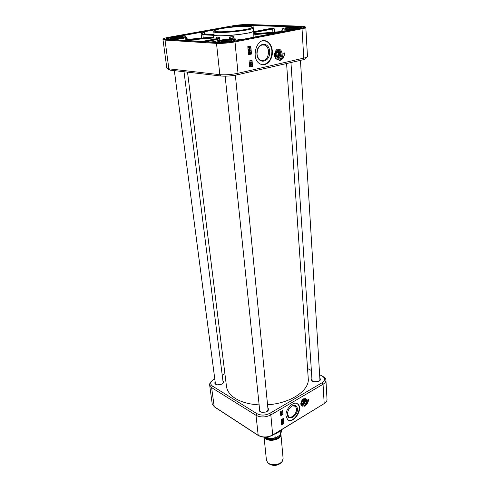 <?xml version="1.0" encoding="UTF-8"?>
<svg xmlns="http://www.w3.org/2000/svg" width="490" height="490" viewBox="0 0 490 490"><rect width="100%" height="100%" fill="white"/><g stroke="black" fill="none" stroke-linecap="round" stroke-linejoin="round"><path stroke-width="0.73" d="M187.523 72.14L226.484 386.451C227.097 391.075 230.092 395.093 235.463 398.511C241.613 402.235 249.502 404.36 259.124 404.881M267.552 404.771C290.49 403.435 309.729 390.377 308.247 378.58L286.589 63.529M280.886 434.06L280.917 434.312C281.934 440.155 266.823 442.801 264.337 437.196M274.884 434.299L280.219 431.047L280.366 434.881L275.766 437.876L275.202 437.705L274.884 434.299L280.219 431.047M278.577 431.574L277.26 432.376M280.917 434.312L283.104 458.475L282.344 461.115C279.919 465.077 270.805 465.953 267.663 462.529L266.419 460.086L264.073 437.184M282.307 461.182L281.781 462.229C277.652 466.027 273.206 466.455 268.428 463.516L267.712 462.585M291.287 406.504L292.548 405.855L295.458 406.277L296.524 408.752C297.105 413.431 291.14 419.299 288.536 416.555L287.483 413.272M297.387 408.727C296.995 405.953 295.537 404.887 293.02 405.542C289.823 407.068 287.961 409.824 287.44 413.811C286.932 422.178 298.214 416.292 297.387 408.727M287.979 419.869C293.896 423.483 303.022 408.244 297.546 403.968L297.093 403.625M286.013 415.943C285.088 408.917 294.055 400.128 297.896 404.17C303.794 408.856 292.965 425.032 287.55 419.532L286.013 415.943M211.858 380.938C210.241 382.206 209.506 383.548 209.653 384.962L211.607 387.608L256.013 415.318C260.656 417.621 265.592 417.492 270.829 414.932L323.045 384.264C325.011 383.07 325.966 381.692 325.93 380.142C325.801 378.697 324.827 377.496 323.002 376.534L322.738 376.381M304.339 406.284C306.33 404.642 307.328 402.59 307.334 400.116L308.725 399.289C308.296 402.455 306.838 404.789 304.339 406.284M283.422 418.387L283.869 423.495L281.579 424.873L281.125 419.765L283.422 418.387M282.724 410.449L283.061 414.32L280.758 415.692L280.415 411.814L282.724 410.449M300.744 404.036C301.43 399.913 303.151 398.192 305.895 398.878C308.486 400.9 303.831 408.054 301.448 405.689L300.744 404.036M301.252 405.481C303.812 406.02 306.844 400.41 305.031 398.493M300.738 403.993L300.958 404.238C303.016 404.758 304.308 403.478 304.823 400.391L304.29 399.142L303.524 398.842M304.07 398.989L304.798 400.379C304.682 402.437 303.782 403.809 302.11 404.495L301.148 404.379M319.627 374.74L322.071 375.995C325.434 378.109 325.44 380.356 322.095 382.745L269.855 413.315C265.274 415.545 260.956 415.655 256.895 413.652L212.44 386.065C209.745 383.921 210.259 381.698 213.971 379.401L214.792 378.978M307.555 368.547L311.371 370.501M222.209 375.113L224.91 373.711M280.739 415.489L282.889 414.215L282.565 410.54M281.56 424.671L283.692 423.385L283.263 418.485M280.5 412.776L281.762 412.194L281.548 413.076L280.617 413.009L281.468 412.182M280.568 413.529L281.879 413.297M281.652 414.546L281.554 413.885L280.874 414.571L281.095 414.859L280.764 414.644L281.542 413.719L281.94 413.94L281.652 414.546L281.664 413.848M280.641 414.356L281.15 414.05M281.138 414.026L281.738 413.67M280.795 412.078L280.574 412.531L280.972 412.145M280.427 411.955L280.948 411.857M281.67 420.971L281.946 420.518L281.18 420.371L282.307 419.526M281.407 422.95L282.528 422.564M282.693 423.348L281.707 423.93L281.511 423.109L282.124 422.668L282.644 422.625L282.84 423.44M281.707 422.454L282.632 421.572L281.805 422.564M281.481 422.27L282.632 421.572M281.529 421.412L281.67 421.039M282.038 420.457L282.387 420.494M281.34 421.529L281.658 420.879L281.56 421.455L281.989 421.376L282.148 420.561L282.577 420.726L282.056 421.504L281.401 421.412M281.26 421.314L281.658 420.879M281.37 412.592L281.407 412.997L280.85 412.899L281.37 412.592M280.929 412.856L281.248 412.666M282.209 421.222L282.307 420.659M281.86 423.084L282.638 422.999L282.571 423.342L281.86 423.084M281.787 423.207L282.497 423.458L281.799 423.758L281.787 423.207M281.768 423.728L282.338 423.403M281.885 423.06L282.571 423.342M282.43 423.256L282.448 422.748M281.315 420.451L282.418 419.575L281.94 420.518M281.928 420.359L281.432 420.383L282.228 419.697M281.438 420.426L281.787 420.273M305.233 405.493C307.095 403.895 308.192 401.867 308.535 399.405M215.177 381.949C214.369 383.333 215.012 384.301 217.113 384.852L221.805 384.203C223.691 383.094 224.065 381.986 222.932 380.877M311.903 378.611C310.985 379.989 311.609 381.049 313.796 381.784L318.365 381.545C320.442 380.583 320.932 379.462 319.841 378.188M259.535 408.807C258.579 410.602 259.51 411.796 262.328 412.39L265.837 412.029C268.477 410.877 269.151 409.524 267.858 407.956M319.86 378.501L320.288 379.444L319.388 381.012M312.712 381.367L311.622 379.903L311.928 378.917M267.895 408.293L268.391 409.334L267.307 411.294M260.741 411.961L259.29 410.259L259.565 409.144M222.975 381.177L223.452 382.059L222.705 383.621M216.096 384.54L214.975 383.235L215.22 382.249M301.074 401.929L301.007 402.443C301.522 406.914 306.648 399.05 302.814 399.681L301.993 400.226M302.287 399.969L303.776 400.018C301.797 400.048 301.056 401.181 301.552 403.411L302.967 403.282M301.846 403.576L301.007 402.443M304.131 401.022L302.6 403.472C299.825 404.177 302.753 398.131 304.027 400.532L303.769 400.012M302.906 400.446L303.751 400.802L303.61 402.131L302.636 403.099L301.791 402.743L301.926 401.414L302.906 400.446M303.61 402.131L302.079 401.267M302.636 403.099L301.803 402.627M202.192 41.423L216.85 38.655L216.678 37.136L216.972 38.6M214.05 34.282L213.652 34.796C213.707 35.2 214.669 35.488 216.525 35.666C225.823 36.756 255.1 33.002 253.753 30.937L253.257 30.503M230.392 39.029L231.011 38.3L229.326 36.989L230.435 38.814M171.91 38.759L171.923 37.577L173.148 37.65L173.797 38.661M171.684 38.759L171.182 38.006L169.907 37.938M178.63 38.122L179.732 37.663C180.057 37.099 177.864 37.093 173.148 37.65M178.691 37.981L179.285 38.012M171.182 38.006C169.938 38.294 169.595 38.52 170.146 38.667L177.037 38.355M173.791 38.612L177.46 38.3M236.223 26.748L235.941 26.344L234.606 26.307M236.278 26.742L236.388 25.988L237.675 26.031L238.079 26.613M235.941 26.344L235.108 26.84M244.106 26.252L243.493 26.227L244.241 26.001C244.406 25.498 242.219 25.505 237.675 26.031M289.584 28.506L289.676 27.814L291.201 27.863L291.887 28.873M289.86 28.898L289.376 28.2L287.851 28.157M297.693 28.334L298.465 27.93C298.722 27.311 296.297 27.287 291.201 27.863M297.816 28.138L298.686 28.175M289.376 28.2L288.714 28.781L296.481 28.506M291.887 28.843L295.648 28.53M223.213 41.913L222.632 41.019L221.192 40.933M223.305 41.913L223.354 40.535L224.732 40.633L225.437 41.84M222.632 41.019C221.315 41.35 220.99 41.607 221.652 41.791L229.412 41.521M230.87 41.307L231.966 40.78C232.432 40.082 230.024 40.033 224.732 40.633M230.98 41.093L231.813 41.148M225.425 41.687L230.361 41.387M253.024 27.808L253.299 30.98C254.702 33.681 213.242 37.675 214.099 34.753L213.763 31.593C212.887 34.416 254.426 30.417 253.024 27.808L252.013 26.889M272.336 50.978C273.23 59.572 266.107 67.344 260.294 63.982C249.943 59.296 256.785 35.782 266.909 41.417C270.051 43.163 271.858 46.354 272.336 50.978M262.524 64.68C268.63 63.921 271.76 59.345 271.919 50.948C271.442 46.323 269.629 43.138 266.487 41.393L264.196 40.743M277.303 50.305L278.063 50.513L279.796 53.594L278.779 57.122L276.715 58.132M275 57.067L275.962 57.918C279.251 59.774 281.493 52.001 278.093 50.519L275.447 51.113M282.007 53.514C281.707 57.992 279.992 59.903 276.85 59.247C272.36 57.269 275.325 46.93 279.692 49.355C281.033 50.109 281.811 51.493 282.007 53.514M277.248 59.413C279.57 58.702 280.733 56.705 280.752 53.422C280.55 51.407 279.778 50.023 278.43 49.276L278.026 49.11M232.805 38.931L233.957 36.609L231.592 38.967M271.674 28.31L273.408 28.224L274.314 28.861L274.553 32.101M204.459 33.945L204.765 32.45L204.208 33.933L213.873 34.41M281.897 31.758L282.197 30.521L280.948 31.715L255.063 33.853L253.489 32.897L254.935 34.563L276.587 32.787M187.462 40.119L187.486 39.421L185.698 38.483L187.462 40.119L212.966 38.018L213.83 36.474M205.935 41.656L218.075 39.347L219.502 37.289L217.603 38.698L202.934 41.466M253.863 32.34L255.076 33.706L281.009 31.568L282.075 30.349L282.277 31.679M254.978 33.853L255.137 36.952M255.161 33.7L255.063 34.557M281.009 31.568L280.942 31.942M249.404 33.05L249.471 32.677M213.689 34.619L203.289 34.098L201.084 33.118L202.897 34.784L213.707 35.335M187.131 39.145L186.427 37.963L187.707 39.261M213.818 36.389L212.936 37.32L187.486 39.421L213.628 36.928M213.015 37.173L212.838 38.03M213.113 39.359L212.936 37.32M187.29 40.499L187.339 39.421M219.814 40.247L219.502 37.289L216.678 37.136L216.745 38.679M217.97 39.372L217.529 38.71L216.684 38.685M218.203 40.578L217.603 38.698M232.934 38.924L232.242 38.202M232.909 38.808L232.229 38.214L230.557 38.581M231.004 38.318L230.251 39.035M168.529 69.384L170.306 70.15L221.278 76.042C226.061 76.409 231.354 76.005 237.154 74.829L302.826 59.817L305.417 59.002L306.036 58.261M305.821 27.446L307.487 56.711L306.746 57.41L238.018 73.286C231.366 74.621 225.302 75.086 219.826 74.682L167.654 68.674L166.839 68.153L162.98 39.58L165.02 40.1L216.507 43.39C222.05 43.579 228.218 43.077 234.998 41.883L302.036 28.788C304.523 28.291 305.785 27.844 305.821 27.446L304.903 26.607M279.208 60.638C281.726 59.419 282.969 56.975 282.932 53.318L284.69 52.932C284.2 57.361 282.375 59.933 279.208 60.638M248.516 54.672L247.799 46.617L250.782 46.011L251.486 54.047L248.516 54.672M249.612 66.959L249.085 60.999L252.038 60.356L252.558 66.297L249.612 66.959M250.788 62.775L250.745 62.304M252.558 66.297L251.836 60.405M249.606 66.891L252.35 66.279M249.043 48.044L249.851 47.487L249.612 47.187M251.486 54.047L250.574 46.054M248.51 54.611L251.278 54.029M250.984 63.13L249.765 62.218L251.407 61.912L251.15 63.094L249.931 62.236L251.027 61.722M251.052 61.936L251.407 61.912M251.597 63.81L250.004 63.375M250.537 65.452L249.998 64.931L250.329 64.27L250.819 64.49L251.376 64.067L251.67 64.607L251.309 65.323L251.168 64.3M251.309 65.323L251.339 64.319L250.96 64.913L250.488 64.539M250.684 64.319L251.174 64.037M250.231 52.853L249.882 51.916M249.624 53.306L250.096 53.085L249.288 52.357M249.673 49.502L249.784 48.718L250.151 49.037L249.655 49.496L249.771 48.724M249.061 48.296L248.479 47.763L249.588 46.936M249.637 53.575L248.908 52.761L248.871 51.762L250.194 51.707L250.604 52.448L250.641 53.441L249.477 53.52L249.043 51.775M249.165 51.885L249.876 51.64M249.343 51.297L248.736 50.623L250.396 50.323L249.251 50.813L249.343 51.297L248.902 50.635L250.396 50.323M249.226 49.625L249.778 48.467M249.239 49.864L248.614 49.276L248.938 48.626L249.141 49.588L249.551 49.613L249.312 49.165L249.741 48.473L250.304 49L249.643 49.845L249.079 49.815L248.779 49.288L249.104 48.639M250.911 62.267L250.966 62.892L250.243 62.414L250.911 62.267M250.8 64.925L250.513 64.533L250.415 65.415L250.329 64.27M249.422 52.124L250.139 51.958L250.353 52.963L249.422 52.124M249.33 52.258L250.261 53.098L249.532 53.269L249.33 52.258M248.644 47.775L249.349 46.96L249.894 46.991L250.053 47.953L249.465 48.277L248.479 47.763M249.447 48.02L248.798 47.744L249.845 47.224L249.275 48.014M279.416 60.558C282.344 59.639 284.035 57.116 284.482 52.981M268.606 51.511C268.171 58.408 265.494 61.317 260.564 60.233C258.542 59.076 257.36 56.987 257.017 53.967C257.421 47.065 260.074 44.125 264.986 45.135C267.075 46.305 268.281 48.43 268.606 51.511M256.938 54.127C257.863 65.237 270.621 62.353 269.671 51.425C268.937 40.364 255.958 42.93 256.938 54.127M276.366 52.185C278.136 51.481 278.957 52.393 278.841 54.923L278.773 55.15C277.475 58.99 273.775 54.464 276.366 52.185M275.858 54.31L276.556 52.638L277.904 52.571L278.559 54.169L277.867 55.836L276.519 55.909L275.858 54.31M276.176 52.014C274.859 53.79 274.921 55.352 276.366 56.693C277.42 57.067 278.222 56.571 278.773 55.211L278.847 54.966C279.116 53.465 278.761 52.393 277.787 51.756L276.176 52.014M276.103 54.905L276.231 53.422M278.559 54.169L276.476 54.016M277.867 55.836L276.446 55.725M277.738 51.468C275.282 50.39 273.879 55.976 276.354 56.981C278.798 58.041 280.194 52.497 277.738 51.468M277.322 56.797L276.182 56.742C273.922 55.756 275.331 50.55 277.561 51.652L277.707 51.72M279.808 435.475C278.24 439.585 268.33 440.78 265.519 437.196M265.115 437.209C267.81 441.545 279.661 439.818 280.274 435.004M281.242 429.951L281.395 431.653L280.525 434.44M275.202 437.705C271.858 438.538 268.826 438.36 266.119 437.166M322.095 382.745L323.045 384.264L324.19 403.601L272.752 434.936C267.595 437.546 262.72 437.656 258.132 435.267L214.148 406.59L212.207 403.858L209.653 384.962M269.855 413.315L270.829 414.932L272.703 435.157L324.19 403.601C326.126 402.376 327.069 400.967 327.02 399.368C327.057 401.09 326.095 402.572 324.129 403.815L324.068 403.852M212.44 386.065L211.607 387.608L214.234 406.767L258.212 435.457L256.013 415.318L256.895 413.652M272.642 435.187L272.703 435.157C267.614 437.76 262.781 437.858 258.212 435.457L258.279 435.5M214.302 406.816L212.207 403.858M303.408 398.909C306.961 398.934 302.649 406.902 300.731 403.846M253.9 32.56L272.673 29.002L272.918 32.236M234.177 38.918L233.957 36.609L229.326 36.989L229.528 39.078M253.753 30.937L253.857 37.203M171.923 37.577C178.452 36.744 181.796 36.701 181.955 37.436M167.923 38.906C167.402 38.661 168.076 38.336 169.957 37.926M233.044 27.03L234.655 26.301M236.388 25.988C242.575 25.21 245.894 25.149 246.341 25.786M289.743 27.801C294.858 26.962 302.361 26.913 300.725 27.74M286.46 28.99C285.958 28.763 286.448 28.481 287.918 28.138M219.3 42.06C218.546 41.766 219.195 41.387 221.253 40.921M223.354 40.535C228.983 39.617 236.284 39.641 234.324 40.59M248.638 26.38L250.09 25.89L250.139 26.497M230.404 27.305L225.945 27.171L177.797 35.794C176.314 36.125 176.51 36.26 178.372 36.193C189.63 35.384 186.647 37.773 174.575 38.931C172.351 39.206 171.659 39.427 172.492 39.58L210.945 41.968L215.502 41.417C218.522 39.617 238.336 37.987 238.459 39.537L242.715 39.372L292.72 29.651C294.018 29.32 293.608 29.192 291.495 29.271C279.741 29.4 279.992 28.561 292.261 26.742C294.368 26.478 294.858 26.282 293.731 26.166L253.404 24.874L249.49 25.333L250.09 25.89L253.024 25.541L253.453 30.601M232.989 39.506L233.032 39.892M253.404 24.874L253.024 25.541L291.538 26.821M273.408 28.224L272.244 28.377L272.673 29.002L274.314 28.861M174.195 39.684L174.636 39.635C181.796 38.826 185.692 37.993 186.323 37.13L186.427 37.957L185.698 38.483L185.931 40.413M204.936 33.969L204.765 32.45L201.084 33.118L201.653 38.11M282.804 28.549L282.019 29.523C282.399 30.129 285.303 30.306 290.742 30.037M253.814 31.679L272.048 28.175M272.244 28.377L253.826 31.856M203.258 37.981L202.897 34.784L203.289 34.098L204.373 33.939M247.946 26.35L251.768 26.791C252.626 27.336 251.523 28.028 248.479 28.867C240.86 30.607 225.957 32.028 218.277 31.758L214.7 31.256C214.136 30.674 215.441 29.976 218.626 29.149C226.313 27.483 240.192 26.154 247.946 26.35M174.575 38.931L174.648 39.715M179.995 36.107L218.375 29.21M225.541 27.924L226.356 27.808M225.945 27.171L226.356 27.777L227.979 27.593M238.459 39.537L238.893 39.659M291.415 29.908L291.495 29.271M293.357 26.601L293.731 26.166M249.49 25.333L245.551 26.319M229.093 27.452L229.583 26.999M178.158 36.211L177.797 35.794M215.196 41.528L215.502 41.417M234.22 40.058L235.169 40.309M218.418 41.938L219.293 41.515M221.615 40.946L223.207 40.676M233.755 39.365C226.821 38.955 212.654 41.656 219.655 42.085C226.723 42.526 241.037 39.739 233.755 39.365M181.851 37.069L182.574 37.228M167.268 38.833L167.935 38.532M170.361 37.951L171.8 37.712M181.637 36.462C175.8 36.113 162.141 38.551 168.039 38.912C173.968 39.286 187.793 36.775 181.637 36.462M246.262 25.511L246.844 25.633M232.566 26.993L233.118 26.766M235.078 26.313L236.247 26.117M243.487 26.35C247.805 25.596 248.522 25.119 245.637 24.917C240.186 24.672 228.126 26.668 232.934 27.036M300.646 27.342L301.399 27.532M285.774 28.898L286.491 28.579M288.298 28.157L289.584 27.936M299.666 26.674C292.499 26.417 280.115 28.781 287.367 29.045C294.68 29.32 307.15 26.889 299.666 26.674M170.306 70.15L168.879 68.888L165.02 40.1L165.436 39.384C162.166 39.035 163.188 38.343 168.493 37.307L233.001 25.762C238.348 24.886 243.303 24.469 247.867 24.512L301.95 26.233C306.311 26.478 306.189 27.109 301.571 28.126L234.52 41.172C228.077 42.299 222.221 42.777 216.954 42.606L165.436 39.384M221.278 76.042L219.826 74.682L216.507 43.39L216.954 42.606M302.826 59.817L303.782 58.341L302.036 28.788L301.571 28.126M237.154 74.829L238.018 73.286L234.998 41.883L234.52 41.172M275.27 51.438L277.965 50.562C282.277 52.467 277.726 61.55 274.872 56.718M280.366 434.881L281.395 431.653M275.766 437.876C271.674 438.942 268.318 438.715 265.696 437.19M281.781 462.229L282.344 461.115M268.428 463.516L267.663 462.529M294.576 405.769L295.458 406.277M287.477 413.364L287.44 413.811M292.548 405.855L293.02 405.542M297.896 404.17L297.546 403.968M305.307 398.548L305.895 398.878M325.93 380.142L327.02 399.368M304.798 400.373C304.688 402.431 303.794 403.809 302.11 404.495M290.95 62.53L312.057 380.846M300.45 60.362L319.976 380.43M225.155 76.195L259.792 411.294M235.378 75.191L268.104 410.442M174.342 70.621L215.465 384.111M184.02 71.736L223.207 383.039M213.652 34.796L214.118 39.169M182.335 37.314L181.931 37.099M167.862 38.575L167.525 38.869M246.299 25.529L246.635 25.701M301.142 27.618L300.738 27.379M286.405 28.634L286.038 28.941M219.146 41.601L218.724 41.993M234.385 40.113L234.882 40.419M293.816 26.975L293.841 27.324M266.487 41.393L266.909 41.417M278.43 49.276L279.692 49.355M282.019 29.523L282.075 30.349M214.577 30.49L213.763 31.593M216.874 38.643L216.96 38.196M177.447 36.67L177.49 36.983M185.392 36.346L186.323 37.13M238.771 39.586L238.152 39.31M169.234 69.96L167.654 68.674M305.417 59.002L306.746 57.41M163.703 38.612L162.98 39.58M261.605 44.927L264.986 45.135M276.054 56.669L276.366 56.693M276.434 51.664L276.746 51.683M279.796 53.594L278.779 57.122"/></g></svg>
